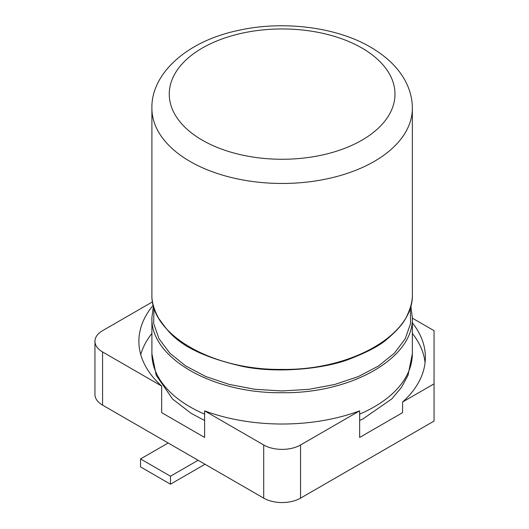 <?xml version="1.0" encoding="UTF-8"?>
<svg xmlns="http://www.w3.org/2000/svg" width="529" height="529" viewBox="0 0 529 529"><rect width="100%" height="100%" fill="white"/><g stroke="black" fill="none" stroke-linecap="round" stroke-linejoin="round"><path stroke-width="0.79" d="M151.902 333.442A143.247 82.703 0 0 0 140.747 354.609M153.271 305.193A143.247 82.703 0 0 0 138.882 341.317A143.247 82.703 0 0 0 161.669 386.071L161.669 412.653L204.611 437.443L204.611 410.861A143.247 82.703 0 0 0 359.641 410.861L359.641 437.443L402.582 412.653L402.582 402.02L434.058 383.849L434.058 330.685L412.349 318.147M425.071 362.583A143.247 82.703 0 0 0 412.349 333.442M412.349 322.809A143.247 82.703 180 0 1 425.369 357.267A143.247 82.703 180 0 1 402.582 402.02M102.566 405.115L102.566 351.95A26.047 15.037 180 0 1 94.942 341.317L94.942 394.482A26.047 15.037 180 0 0 102.566 405.115L263.713 498.146A26.047 15.037 180 0 0 300.545 498.146L434.058 421.058L434.058 383.849M300.545 498.146L300.545 444.982L359.641 410.861M152.557 301.821L102.566 330.685A26.047 15.037 180 0 0 94.942 341.317M102.566 351.95L161.669 386.071M204.611 410.861L263.713 444.982A26.047 15.037 180 0 0 300.545 444.982M168.176 442.991L140.549 458.941L170.477 476.219L198.104 460.27M140.549 458.941L140.549 466.915L170.477 484.194L170.477 476.219M170.477 484.194L205.007 464.257M359.641 414.134A130.22 75.184 180 0 0 412.349 353.722L412.349 317.519C414.134 357.802 351.448 393.814 281.95 392.703C212.42 393.682 150.117 357.664 151.902 317.519L153.443 305.874M204.611 414.134A130.22 75.184 180 0 1 151.902 353.722L151.902 317.519M410.273 307.726L410.597 323.437L405.201 338.851L394.317 353.266L378.447 366.035L358.305 376.595L334.797 384.471L308.956 389.331L281.937 390.964L254.932 389.291L229.136 384.391L205.682 376.483L185.619 365.916L169.829 353.16L159.011 338.778L153.648 323.404L153.979 307.726M263.713 498.146L263.713 444.982M412.349 294.064L412.349 294.223C414.134 334.507 351.448 370.518 281.95 369.407C212.42 370.386 150.117 334.368 151.902 294.23L151.902 108.286A130.22 75.184 180 0 0 282.129 183.464A130.22 75.184 180 0 0 412.349 108.286C412.349 100.986 410.914 93.812 408.044 86.756C401.656 71.27 389.185 58.071 370.611 47.174C336.12 26.807 281.944 20.195 237.005 30.708C185.481 41.817 151.003 74.529 151.902 108.286M361.929 48.033A112.862 65.16 180 0 1 311.336 157.047A112.862 65.16 180 0 1 173.115 77.241A112.862 65.16 180 0 1 361.929 48.033M412.349 353.722L408.044 375.246L401.451 387.42L391.797 398.919L363.079 418.849L359.641 420.489M204.611 420.489L191.247 413.414L172.646 399.111L156.227 375.286L151.902 353.722M410.808 305.881L412.349 317.519M412.349 108.286L412.349 294.223C412.607 300.697 410.735 308.043 406.741 316.263C404.017 322.617 397.53 330.189 387.274 338.963C380.199 345.344 367.761 351.99 349.967 358.9C325.593 368.653 277.917 373.831 242.5 366.379C176.23 351.263 167.977 330.036 158.766 318.544C153.833 309.339 151.545 301.232 151.902 294.23"/></g></svg>
